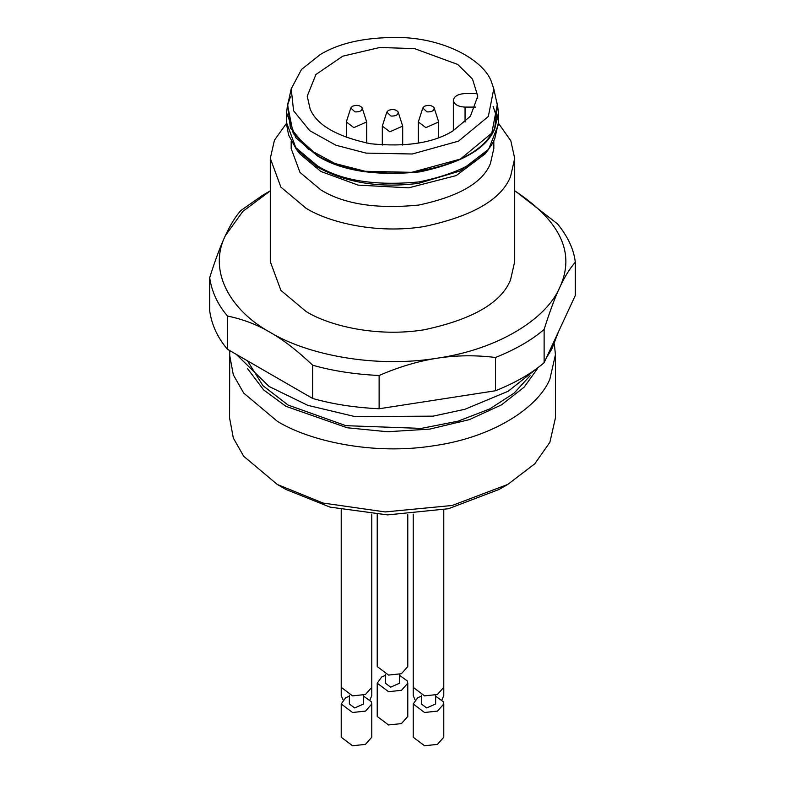 <?xml version="1.0" encoding="UTF-8"?>
<svg xmlns="http://www.w3.org/2000/svg" width="785" height="785" viewBox="0 0 785 785"><rect width="100%" height="100%" fill="white"/><g stroke="black" fill="none" stroke-linecap="round" stroke-linejoin="round"><path stroke-width="1.18" d="M477.712 98.253L476.976 93.572L465.054 93.572C457.989 94.004 454.093 96.261 453.347 100.333L453.347 130.683L453.347 100.333C454.093 104.415 457.989 106.672 465.054 107.094L475.661 107.094M414.568 48.621L457.714 64.449L472.531 79.157L477.78 96.182L470.392 116.239L452.808 130.997C433.34 142.998 405.884 147.237 370.432 143.743C336.686 136.541 316.59 124.933 310.124 108.919L307.22 96.182L315.923 74.506L342.76 56.177L379.852 47.483L414.568 48.621M320.309 54.499L301.518 69.443L291.206 88.833L293.58 110.754L309.741 130.683L335.931 145.245L366.075 153.104L412.272 153.997L458.499 141.143L488.329 116.504L493.785 88.833L491.106 80.924C483.599 61.475 448.804 40.221 404.923 37.68C369.264 36.424 341.063 42.037 320.309 54.499M290.421 96.81L287.732 104.788L290.372 127.867L307.73 148.738L335.018 163.525L365.172 171.277L411.713 172.337L460.324 159.11L491.793 133.126L497.268 104.788L493.794 88.833M350.787 108.016L346.313 121.95L353.858 127.631L366.683 121.95L362.12 107.781C359.834 105.21 356.586 104.709 352.387 106.279L350.787 108.016L354.987 111.892C359.991 112.039 362.366 110.665 362.12 107.781M422.791 108.016L418.317 121.95L425.862 127.631L438.687 121.95L434.125 107.781C431.838 105.21 428.59 104.709 424.391 106.279L422.791 108.016L427.001 111.892C431.995 112.039 434.37 110.665 434.125 107.781M496.395 100.814L497.494 104.778L494.707 128.2C484.109 151.407 455.064 166.292 407.582 172.857C369.715 174.594 339.748 168.834 317.68 155.587L293.256 133.587L287.506 104.778L288.605 100.814M287.506 104.778L286.594 112.804L295.778 137.718L317.611 156.038C341.789 170.944 375.887 176.213 419.906 171.866C461.806 162.927 486.769 148.512 494.795 128.632L498.406 112.804L497.533 104.974M386.789 112.167L382.315 126.11L389.86 131.792L402.685 126.11L398.123 111.941C395.836 109.37 392.588 108.87 388.389 110.43L386.789 112.167L390.999 116.052C395.993 116.2 398.368 114.826 398.123 111.941M300.007 153.978L320.859 171.464L358.068 185.113L408.691 187.841L456.271 175.555L484.993 153.978L488.682 149.219L460.471 170.865L418.807 183.288C380.352 188.263 346.754 182.964 318.003 167.401L296.318 149.219L300.007 153.978M291.176 141.172L291.176 148.561L299.968 172.386L320.859 189.921C343.977 204.179 376.604 209.222 418.729 205.062C458.803 196.505 482.687 182.719 490.37 163.702L493.824 148.561L493.824 141.163M491.106 135.108L490.87 134.539M286.594 123.206L274.446 140.181L270.305 158.403L280.902 187.144L306.091 208.29C329.759 222.911 377.556 234.136 424.126 226.551C472.472 216.228 501.272 199.596 510.535 176.664L514.695 158.403L510.839 140.819L498.406 123.206M270.305 158.403L270.305 261.64L280.902 290.381L306.091 311.527C329.759 326.148 377.556 337.373 424.126 329.788C472.472 319.466 501.272 302.833 510.535 279.902L514.695 261.64L514.695 158.403M514.695 190.843L514.911 190.961C560.696 221.213 575.631 253.398 559.715 287.506C547.076 317.778 500.035 349.05 437.304 358.176C375.083 368.381 307.259 354.879 270.089 332.31C230.996 310.85 207.603 271.698 225.285 235.775L242.781 211.469L270.305 190.843M270.089 190.971L262.887 195.122L240.877 210.488C235.598 216.346 230.398 224.775 225.285 235.775C220.173 246.814 214.972 260.777 209.693 277.684C211.744 291.765 217.68 304.551 227.493 316.031C242.977 319.24 257.176 324.666 270.089 332.31C283.002 339.581 297.201 350.552 312.685 365.221C332.585 370.883 354.722 374.308 379.116 375.495C398.819 366.929 418.219 361.149 437.304 358.176C456.389 355.252 475.788 355.016 495.502 357.489C515.598 349.423 531.808 340.062 544.123 329.415C549.794 311.478 554.985 297.505 559.715 287.506C564.444 277.134 569.645 268.705 575.307 262.219C573.864 249.444 567.928 236.658 557.507 223.872L515.882 191.53M209.693 277.684L209.693 310.938C211.744 325.019 217.68 337.805 227.493 349.286L227.493 316.031M312.685 365.221L312.685 398.476L227.493 349.286M495.502 357.489L495.502 390.753L379.116 408.759L379.116 375.495M312.685 398.476C332.585 404.147 354.722 407.572 379.116 408.759M575.307 262.219L575.307 295.484L544.123 362.68L544.123 329.415M495.502 390.753C515.598 382.688 531.808 373.326 544.123 362.68M413.224 645.8L413.224 514.116L413.224 687.346L424.548 695.863L437.412 694.509L443.78 687.346L443.78 695.657L441.975 699.818M341.22 645.8L341.22 509.75L341.22 687.346L352.543 695.863L365.408 694.509L371.776 687.346L371.776 695.657L369.971 699.818M421.378 695.147L421.378 703.978L426.657 707.952L435.636 703.978L435.636 695.147M349.364 695.147L349.364 703.978L354.653 707.952L363.622 703.978L363.622 695.147M421.378 696.177L417.698 697.737L413.224 703.978L424.548 712.495L437.52 711.092L443.78 703.978L443.26 701.692L435.636 696.177M377.222 514.499L377.222 666.553L388.546 675.08L401.41 673.726L407.778 666.553L407.778 514.499M349.364 696.177L345.694 697.737L341.22 703.978L352.543 712.495L365.516 711.092L371.776 703.978L371.256 701.692L363.622 696.177M343.025 699.818L341.22 695.657L341.22 662.432M415.029 699.818L413.224 695.657L413.224 662.432M413.224 703.978L413.224 737.233L424.548 745.75L437.412 744.396L443.78 737.233L443.78 703.978M341.22 703.978L341.22 737.233L352.543 745.75L365.408 744.396L371.776 737.233L371.776 703.978M385.376 674.354L385.376 683.185L390.655 687.16L399.624 683.185L399.624 674.354M385.376 675.385L381.696 676.955L377.222 683.185L388.546 691.703L401.518 690.3L407.778 683.185L407.258 680.909L399.624 675.385M377.222 683.185L377.222 716.45L388.546 724.967L401.41 723.613L407.778 716.45L407.778 683.185M507.709 484.463L499.074 489.457L448.402 508.739L387.623 514.901L330.004 507.11L285.926 489.457L277.291 484.463L323.106 503.057L385.141 511.928L452.17 505.481L507.709 484.463L534.762 463.807L549.883 442.298L555.427 417.954L555.427 354.761L554.347 343.948M229.73 350.581L229.573 417.954L233.322 438.03L243.703 456.271L277.291 484.463M229.573 354.761L233.322 374.837L243.703 393.079L277.291 421.28C308.839 440.777 372.571 455.742 434.674 445.625C497.209 436.46 539.442 405.099 549.883 379.106L555.427 354.761M247.609 368.724L263.672 389.939L285.926 406.316L347.176 427.766L387.505 431.75L429.876 429.081L469.302 419.651L501.478 404.883L524.154 387.133L537.391 368.724M465.054 107.094L465.054 122.058M286.594 112.804L286.594 122.725L295.778 147.629L317.611 165.959C341.514 180.707 375.289 186.035 418.945 181.934C461.384 173.102 486.661 158.639 494.795 138.552L498.406 122.725L498.406 112.804M493.078 106.269L497.553 119.732M530.101 375.711L514.047 393.187L489.693 408.956L457.979 421.192L421.202 428.404L345.9 425.676L288.095 405.06L262.975 385.71L247.481 360.835M236.275 354.359L269.147 386.514L307.798 405.345L354.928 416.59L433.075 416.158L464.916 409.279L508.15 391.273L539.56 366.379M558.645 331.378L551.718 349.266L546.331 357.911M291.206 88.833L287.732 104.788M346.313 121.95L346.313 137.571M366.683 121.95L366.683 143.106M418.317 121.95L418.317 143.106M438.687 121.95L438.687 137.571M382.315 126.11L382.315 145.068M402.685 126.11L402.685 145.068M286.662 124.913L288.615 135.049L296.318 149.219M488.672 149.238L498.357 124.57M443.78 509.75L443.78 687.346M371.776 514.116L371.776 687.346"/></g></svg>

